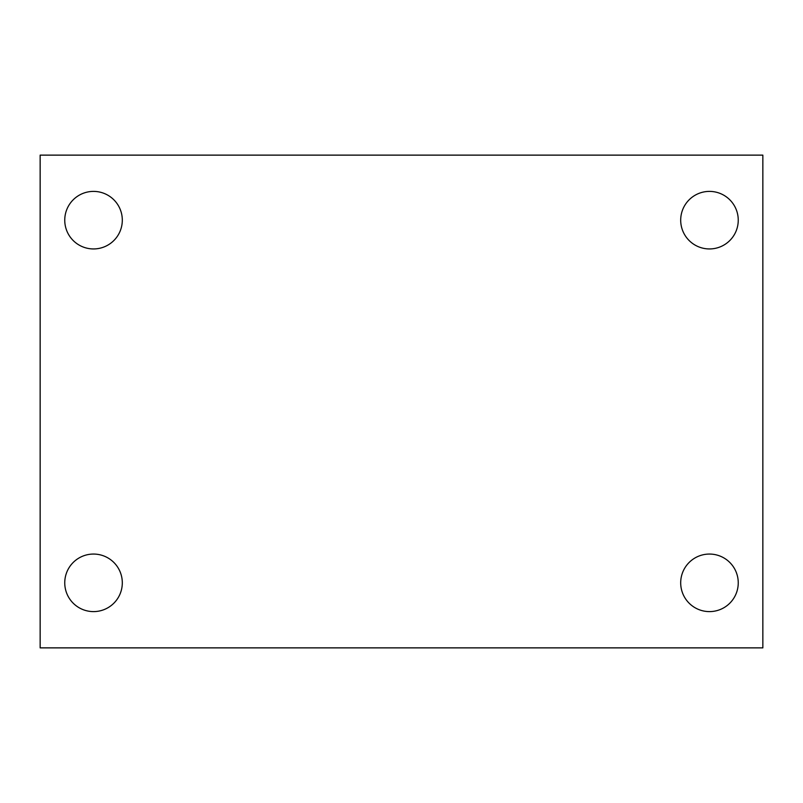 <?xml version="1.0" encoding="UTF-8"?>
<svg xmlns="http://www.w3.org/2000/svg" width="803" height="803" viewBox="0 0 803 803"><rect width="100%" height="100%" fill="white"/><g stroke="black" fill="none" stroke-linecap="round" stroke-linejoin="round"><path stroke-width="1.2" d="M40.15 155.13L762.85 155.13L762.85 647.87L40.15 647.87L40.15 155.13M93.529 554.06A28.778 28.778 0 0 1 122.307 582.827A28.778 28.778 0 0 1 93.529 611.605A28.778 28.778 0 0 1 64.752 582.827A28.778 28.778 0 0 1 93.529 554.06M709.471 554.06A28.778 28.778 0 0 1 738.248 582.827A28.778 28.778 0 0 1 709.471 611.605A28.778 28.778 0 0 1 680.693 582.827A28.778 28.778 0 0 1 709.471 554.06M709.471 191.395A28.778 28.778 0 0 1 738.248 220.173A28.778 28.778 0 0 1 709.471 248.94A28.778 28.778 0 0 1 680.693 220.173A28.778 28.778 0 0 1 709.471 191.395M93.529 191.395A28.778 28.778 0 0 1 122.307 220.173A28.778 28.778 0 0 1 93.529 248.94A28.778 28.778 0 0 1 64.752 220.173A28.778 28.778 0 0 1 93.529 191.395"/></g></svg>
